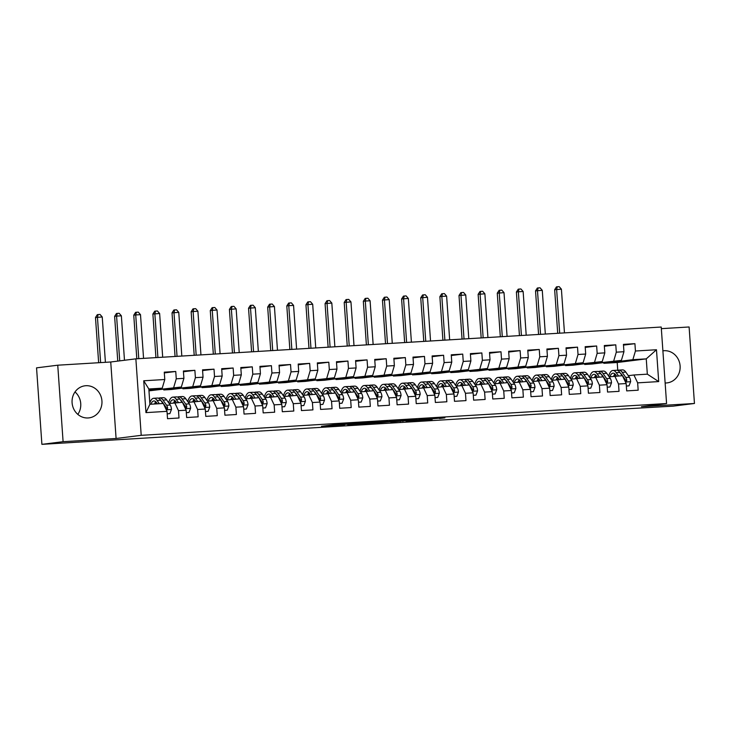 <?xml version="1.0" encoding="UTF-8"?>
<svg xmlns="http://www.w3.org/2000/svg" width="731" height="731" viewBox="0 0 731 731"><rect width="100%" height="100%" fill="white"/><g stroke="black" fill="none" stroke-linecap="round" stroke-linejoin="round"><path stroke-width="1.1" d="M358.857 423.094L335.483 424.519L321.466 426.292L344.529 424.894L338.782 424.967L358.857 423.094M665.137 382.98A16.173 14.949 82.8 0 0 666.307 382.962A16.173 14.949 82.8 0 0 667.193 382.88A16.173 14.949 82.8 0 0 680.068 365.454A16.173 14.949 82.8 0 0 664.059 350.706A16.173 14.949 82.8 0 0 663.172 350.789A16.173 14.949 82.8 0 0 662.889 350.825M85.883 385.712A16.173 14.949 82.8 0 0 84.997 385.794A16.173 14.949 82.8 0 0 72.131 403.22A16.173 14.949 82.8 0 0 88.14 417.958A16.173 14.949 82.8 0 0 89.027 417.876A16.173 14.949 82.8 0 0 101.892 400.451A16.173 14.949 82.8 0 0 85.883 385.712M439.459 418.534L444.896 417.849L422.737 419.192L406.061 421.166L432.131 419.576L411.215 420.681L439.432 418.178M604.263 410.1L41.895 444.347L63.094 441.688L116.092 438.481L141.211 435.329L666.571 403.53L641.452 406.683L694.45 403.475L673.251 406.134L604.263 410.1M387.594 421.367L361.681 422.938L347.664 424.702L373.724 423.112L387.594 421.33M393.534 420.955L416.953 419.576L390.793 422.125L394.21 421.449L376.675 422.957L393.534 420.955M141.211 435.329L135.865 358.839L661.226 327.031L666.571 403.53M145.962 412.622L143.733 380.778L164.786 379.508L162.218 388.17L148.832 388.983L149.901 404.28L145.962 412.622L167.006 411.343L167.518 418.689L179.004 417.995L178.483 410.648L186.14 410.192L186.652 417.529L198.128 416.834L197.617 409.497L205.274 409.031L205.786 416.368L217.262 415.674L216.751 408.337L224.408 407.871L224.92 415.208L236.396 414.514L235.885 407.176L243.533 406.71L244.053 414.057L255.53 413.362L255.018 406.016L262.667 405.559L263.178 412.896L274.664 412.202L274.143 404.864L281.8 404.398L282.312 411.736L293.789 411.041L293.277 403.704L300.934 403.238L301.446 410.575L312.923 409.881L312.411 402.543L320.068 402.077L320.58 409.424L332.057 408.73L331.545 401.383L339.193 400.926L339.705 408.263L351.191 407.569L350.679 400.232L358.327 399.766L358.839 407.103L370.325 406.409L369.804 399.071L377.461 398.605L377.973 405.943L389.449 405.248L388.938 397.911L396.595 397.445L397.107 404.791L408.583 404.097L408.072 396.75L415.72 396.293L416.241 403.631L427.717 402.936L427.206 395.599L434.854 395.133L435.365 402.47L446.851 401.776L446.339 394.438L453.988 393.972L454.499 401.31L465.976 400.615L465.464 393.278L473.121 392.812L473.633 400.159L485.11 399.464L484.598 392.118L492.255 391.661L492.767 398.998L504.244 398.304L503.732 390.966L511.38 390.5L511.901 397.838L523.378 397.143L522.866 389.806L530.514 389.34L531.026 396.677L542.512 395.983L541.991 388.645L549.648 388.179L550.16 395.526L561.636 394.831L561.125 387.485L568.782 387.028L569.294 394.365L580.77 393.671L580.259 386.334L587.916 385.867L588.428 393.205L599.904 392.51L599.393 385.173L607.041 384.707L607.552 392.044L619.038 391.35L618.527 384.013L626.175 383.547L626.686 390.893L638.172 390.199L637.651 382.852L633.932 374.985L647.328 374.171L646.259 358.866L632.863 359.679L603.824 363.325L603.769 362.585M164.32 372.911L175.751 371.476L164.265 372.17L164.786 379.508M175.751 371.476L176.262 378.813L183.91 378.347L181.352 387.01L148.96 390.857M183.454 371.75L194.875 370.315L183.399 371.01L183.91 378.347M194.875 370.315L195.396 377.653L203.044 377.196L200.486 385.858L171.438 389.504L163.79 389.961L163.735 389.221M202.588 370.59L214.009 369.155L202.533 369.849L203.044 377.196M214.009 369.155L214.521 376.502L222.178 376.036L219.62 384.698L190.572 388.344L182.914 388.801L182.869 388.07M221.712 369.429L233.143 368.004L221.667 368.698L222.178 376.036M233.143 368.004L233.655 375.341L241.312 374.875L238.745 383.537L209.706 387.183L202.048 387.649L201.994 386.909M240.846 368.278L252.277 366.843L240.801 367.538L241.312 374.875M252.277 366.843L252.789 374.181L260.437 373.715L257.879 382.377L228.83 386.023L221.182 386.489L221.127 385.749M259.98 367.117L271.411 365.683L259.925 366.377L260.437 373.715M271.411 365.683L271.923 373.02L279.571 372.563L277.012 381.226L247.964 384.871L240.316 385.328L240.261 384.588M279.114 365.957L290.536 364.522L279.059 365.217L279.571 372.563M290.536 364.522L291.057 371.869L298.705 371.403L296.146 380.065L267.098 383.711L259.441 384.168L259.395 383.437M298.248 364.796L309.67 363.371L298.193 364.065L298.705 371.403M309.67 363.371L310.182 370.708L317.839 370.242L315.271 378.905L286.232 382.551L278.575 383.017L278.529 382.276M317.373 363.645L328.804 362.21L317.327 362.905L317.839 370.242M328.804 362.21L329.315 369.548L336.973 369.082L334.405 377.744L305.366 381.39L297.709 381.856L297.654 381.116M336.507 362.485L347.938 361.05L336.452 361.744L336.973 369.082M347.938 361.05L348.449 368.387L356.098 367.931L353.539 376.593L324.491 380.239L316.843 380.696L316.788 379.956M355.641 361.324L367.072 359.89L355.586 360.584L356.098 367.931M367.072 359.89L367.583 367.236L375.231 366.77L372.673 375.432L343.625 379.078L335.977 379.535L335.922 378.804M374.775 360.164L386.196 358.738L374.72 359.433L375.231 366.77M386.196 358.738L386.708 366.076L394.365 365.61L391.807 374.272L362.759 377.918L355.102 378.384L355.056 377.644M393.899 359.012L405.33 357.578L393.854 358.272L394.365 365.61M405.33 357.578L405.842 364.915L413.499 364.449L410.932 373.112L381.893 376.757L374.235 377.223L374.19 376.483M413.033 357.852L424.464 356.417L412.988 357.112L413.499 364.449M424.464 356.417L424.976 363.755L432.633 363.298L430.066 371.96L401.017 375.606L393.369 376.063L393.315 375.323M432.167 356.691L443.598 355.257L432.112 355.951L432.633 363.298M443.598 355.257L444.11 362.603L451.758 362.137L449.2 370.8L420.151 374.446L412.503 374.902L412.448 374.171M451.301 355.531L462.723 354.106L451.246 354.8L451.758 362.137M462.723 354.106L463.244 361.443L470.892 360.977L468.333 369.639L439.285 373.285L431.637 373.751L431.582 373.011M470.435 354.38L481.857 352.945L470.38 353.64L470.892 360.977M481.857 352.945L482.369 360.282L490.026 359.816L487.467 368.479L458.419 372.125L450.762 372.591L450.716 371.851M489.56 353.219L500.991 351.785L489.514 352.479L490.026 359.816M500.991 351.785L501.503 359.122L509.16 358.665L506.592 367.327L477.553 370.973L469.896 371.43L469.841 370.69M508.694 352.059L520.125 350.624L508.648 351.319L509.16 358.665M520.125 350.624L520.636 357.971L528.294 357.505L525.726 366.167L496.678 369.813L489.03 370.27L488.975 369.539M527.828 350.898L539.259 349.473L527.773 350.167L528.294 357.505M539.259 349.473L539.77 356.81L547.418 356.344L544.86 365.007L515.812 368.652L508.164 369.118L508.109 368.378M546.962 349.747L558.383 348.312L546.907 349.007L547.418 356.344M558.383 348.312L558.904 355.65L566.552 355.184L563.994 363.846L534.946 367.492L527.289 367.958L527.243 367.218M566.096 348.586L577.517 347.152L566.041 347.846L566.552 355.184M577.517 347.152L578.029 354.489L585.686 354.032L583.128 362.695L554.08 366.341L546.423 366.798L546.377 366.057M585.22 347.426L596.651 345.991L585.175 346.686L585.686 354.032M596.651 345.991L597.163 353.338L604.82 352.872L602.253 361.534L573.214 365.18L565.556 365.637L565.502 364.906M604.354 346.266L615.785 344.84L604.309 345.535L604.82 352.872M615.785 344.84L616.297 352.178L623.945 351.712L621.387 360.374L592.338 364.02L584.69 364.486L584.636 363.746M623.488 345.114L634.919 343.68L623.433 344.374L623.945 351.712M634.919 343.68L635.431 351.017L656.475 349.747L658.704 381.582L637.651 382.852M609.188 376.84L622.456 375.679L626.175 383.547M618.527 384.013L614.808 376.136M617.768 370.443L617.211 362.512L603.824 363.325M617.211 362.512L646.259 358.866L656.475 349.747M635.431 351.017L632.863 359.679M590.054 378L603.322 376.83L607.041 384.707M599.393 385.173L595.674 377.297M621.387 360.374L584.69 364.486M616.297 352.178L613.738 360.84M570.92 379.161L584.197 377.991L587.916 385.867M580.259 386.334L576.54 378.457M602.253 361.534L565.556 365.637M597.163 353.338L594.605 362M551.795 380.321L565.063 379.151L568.782 387.028M561.125 387.485L557.406 379.617M583.128 362.695L546.423 366.798M578.029 354.489L575.471 363.152M532.661 381.472L545.929 380.312L549.648 388.179M541.991 388.645L538.281 380.769M563.994 363.846L527.289 367.958M558.904 355.65L556.337 364.312M513.527 382.633L526.795 381.463L530.514 389.34M522.866 389.806L519.147 381.929M544.86 365.007L508.164 369.118M539.77 356.81L537.203 365.473M494.394 383.793L507.661 382.624L511.38 390.5M503.732 390.966L500.013 383.09M525.726 366.167L489.03 370.27M520.636 357.971L518.078 366.633M475.26 384.954L488.536 383.784L492.255 391.661M484.598 392.118L480.879 384.25M506.592 367.327L469.896 371.43M501.503 359.122L498.944 367.784M456.135 386.105L469.403 384.945L473.121 392.812M465.464 393.278L461.745 385.401M487.467 368.479L450.762 372.591M482.369 360.282L479.81 368.945M437.001 387.266L450.269 386.096L453.988 393.972M446.339 394.438L442.62 386.562M468.333 369.639L431.637 373.751M463.244 361.443L460.676 370.105M417.867 388.426L431.135 387.256L434.854 395.133M427.206 395.599L423.487 387.722M449.2 370.8L412.503 374.902M444.11 362.603L441.542 371.266M398.733 389.586L412.01 388.417L415.72 396.293M408.072 396.75L404.353 388.883M430.066 371.96L393.369 376.063M424.976 363.755L422.417 372.417M379.599 390.738L392.876 389.577L396.595 397.445M388.938 397.911L385.219 390.034M410.932 373.112L374.235 377.223M405.842 364.915L403.284 373.578M360.474 391.898L373.742 390.729L377.461 398.605M369.804 399.071L366.085 391.195M391.807 374.272L355.102 378.384M386.708 366.076L384.15 374.738M341.34 393.059L354.608 391.889L358.327 399.766M350.679 400.232L346.96 392.355M372.673 375.432L335.977 379.535M367.583 367.236L365.016 375.898M322.207 394.219L335.474 393.05L339.193 400.926M331.545 401.383L327.826 393.516M353.539 376.593L316.843 380.696M348.449 368.387L345.891 377.05M303.073 395.37L316.349 394.21L320.068 402.077M312.411 402.543L308.692 394.667M334.405 377.744L297.709 381.856M329.315 369.548L326.757 378.21M283.948 396.531L297.215 395.361L300.934 403.238M293.277 403.704L289.558 395.827M315.271 378.905L278.575 383.017M310.182 370.708L307.623 379.371M264.814 397.691L278.082 396.522L281.8 404.398M274.143 404.864L270.424 396.988M296.146 380.065L259.441 384.168M291.057 371.869L288.489 380.531M245.68 398.852L258.948 397.682L262.667 405.559M255.018 406.016L251.3 398.148M277.012 381.226L240.316 385.328M271.923 373.02L269.355 381.683M226.546 400.003L239.814 398.843L243.533 406.71M235.885 407.176L232.166 399.3M257.879 382.377L221.182 386.489M252.789 374.181L250.23 382.843M207.412 401.164L220.689 399.994L224.408 407.871M216.751 408.337L213.032 400.46M238.745 383.537L202.048 387.649M233.655 375.341L231.097 384.003M188.287 402.324L201.555 401.155L205.274 409.031M197.617 409.497L193.898 401.621M219.62 384.698L182.914 388.801M214.521 376.502L211.963 385.164M169.153 403.485L182.421 402.315L186.14 410.192M178.483 410.648L174.773 402.772M200.486 385.858L163.79 389.961M195.396 377.653L192.829 386.315M149.901 404.28L163.287 403.475L167.006 411.343M181.352 387.01L148.941 390.582M176.262 378.813L173.695 387.476M694.45 403.475L689.105 326.976L661.336 328.658M116.092 438.481L110.737 361.991L57.749 365.198L63.094 441.688M57.749 365.198L36.55 367.857L41.895 444.347M110.737 361.991L135.865 358.839M77.824 414.386A16.173 14.949 82.8 0 0 75.01 391.944M628.322 375.688L633.932 374.985M162.218 388.17L148.886 389.842M143.733 380.778L148.832 388.983M647.328 374.171L658.704 381.582M365.317 422.737L351.182 424.428L363.261 423.56L372.07 422.427L365.308 422.664M401.155 420.7L387.732 421.741L401.155 420.7M167.18 413.801L169.857 413.636L171.483 409.387A5.492 2.092 -93.5 0 0 170.232 405.02L166.631 399.884A15.863 6.04 -93.5 0 0 163.305 397.691L159.669 397.911A15.863 6.04 -93.5 0 0 158.545 398.267M159.34 403.713L157.074 400.46A15.863 6.04 -93.5 0 0 153.738 398.267A15.863 6.04 -93.5 0 0 149.809 403.009M157.403 403.832L156.662 402.781A13.167 5.016 -93.5 0 0 153.903 400.963A13.167 5.016 -93.5 0 0 150.878 404.225M167.18 413.865L169.857 413.636M165.983 409.177L167.152 409.214L167.646 408.062A5.492 2.092 -93.5 0 0 166.595 405.248L163.004 400.104A15.863 6.04 -93.5 0 0 159.669 397.911M155.986 401.949A15.863 6.04 -93.5 0 0 155.365 403.951M156.809 403.868A13.167 5.016 86.5 0 1 157.037 403.311M161.259 401.036A13.167 5.016 86.5 0 1 162.602 402.425L166.193 407.56A2.796 1.069 86.5 0 1 166.513 408.209L167.646 408.062M153.738 398.267L157.375 398.048A15.863 6.04 86.5 0 1 160.701 400.241L162.976 403.494M155.776 401.748A13.167 5.016 -93.5 0 0 154.506 404.005M163.972 404.91L164.301 405.385A5.492 2.092 86.5 0 1 165.188 407.487M105.41 362.311L102.239 316.971L95.487 317.51L98.648 362.722M100.622 362.603L97.451 317.263L98.109 314.558L100.028 314.449L102.239 316.971M95.487 317.51L97.324 314.659L98.109 314.558M186.314 412.64L188.991 412.476L190.617 408.227A5.492 2.092 -93.5 0 0 189.366 403.868L185.765 398.724A15.863 6.04 -93.5 0 0 182.439 396.531L178.803 396.75A15.863 6.04 -93.5 0 0 177.67 397.116M178.474 402.553L176.198 399.309A15.863 6.04 -93.5 0 0 172.872 397.116A15.863 6.04 -93.5 0 0 168.66 402.781M176.527 402.671L175.796 401.621A13.167 5.016 -93.5 0 0 173.037 399.802A13.167 5.016 -93.5 0 0 169.884 403.393M186.314 412.704L188.991 412.476M185.117 408.017L186.286 408.053L186.77 406.911A5.492 2.092 -93.5 0 0 185.729 404.088L182.129 398.943A15.863 6.04 -93.5 0 0 178.803 396.75M175.111 400.789A15.863 6.04 -93.5 0 0 174.499 402.808M175.943 402.708A13.167 5.016 86.5 0 1 176.171 402.151M180.393 399.875A13.167 5.016 86.5 0 1 181.727 401.264L185.327 406.399A2.796 1.069 86.5 0 1 185.647 407.048L186.77 406.911M172.872 397.116L176.509 396.896A15.863 6.04 86.5 0 1 179.835 399.08L182.11 402.333M174.91 400.588A13.167 5.016 -93.5 0 0 173.612 402.918M183.097 403.75L183.435 404.225A5.492 2.092 86.5 0 1 184.313 406.326M124.48 360.264L121.364 315.81L116.585 316.103L114.621 316.349L117.755 361.105M119.72 360.858L116.585 316.103L117.243 313.407L119.153 313.288L121.364 315.81M114.621 316.349L116.457 313.498L117.243 313.407M205.448 411.48L208.125 411.315L209.742 407.066A5.492 2.092 -93.5 0 0 208.49 402.708L204.899 397.563A15.863 6.04 -93.5 0 0 201.573 395.38L197.937 395.599A15.863 6.04 -93.5 0 0 196.803 395.955M197.608 401.392L195.332 398.148A15.863 6.04 -93.5 0 0 192.006 395.955A15.863 6.04 -93.5 0 0 187.794 401.63M195.661 401.511L194.93 400.46A13.167 5.016 -93.5 0 0 192.171 398.642A13.167 5.016 -93.5 0 0 189.018 402.233M205.448 411.544L208.125 411.315M204.251 406.856L205.411 406.902L205.904 405.751A5.492 2.092 -93.5 0 0 204.863 402.927L201.263 397.792A15.863 6.04 -93.5 0 0 197.937 395.599M194.245 399.629A15.863 6.04 -93.5 0 0 193.624 401.648M195.067 401.547A13.167 5.016 86.5 0 1 195.296 400.99M199.526 398.724A13.167 5.016 86.5 0 1 200.861 400.104L204.461 405.248A2.796 1.069 86.5 0 1 204.781 405.888L205.904 405.751M192.006 395.955L195.643 395.736A15.863 6.04 86.5 0 1 198.969 397.929L201.244 401.173M194.044 399.428A13.167 5.016 -93.5 0 0 192.746 401.767M202.231 402.589L202.56 403.064A5.492 2.092 86.5 0 1 203.446 405.166M143.559 358.373L140.498 314.659L135.719 314.942L133.755 315.189L136.807 358.775M138.771 358.656L135.719 314.942L136.377 312.247L138.287 312.128L140.498 314.659M133.755 315.189L135.591 312.347L136.377 312.247M224.572 410.319L227.259 410.164L228.876 405.906A5.492 2.092 -93.5 0 0 227.624 401.547L224.033 396.412A15.863 6.04 -93.5 0 0 220.707 394.219L217.07 394.438A15.863 6.04 -93.5 0 0 215.937 394.795M216.732 400.232L214.466 396.988A15.863 6.04 -93.5 0 0 211.14 394.795A15.863 6.04 -93.5 0 0 206.928 400.469M214.795 400.35L214.064 399.309A13.167 5.016 -93.5 0 0 211.305 397.49A13.167 5.016 -93.5 0 0 208.152 401.072M224.581 410.383L227.259 410.164M223.375 405.705L224.545 405.742L225.038 404.59A5.492 2.092 -93.5 0 0 223.988 401.767L220.396 396.631A15.863 6.04 -93.5 0 0 217.07 394.438M213.379 398.468A15.863 6.04 -93.5 0 0 212.758 400.497M214.201 400.387A13.167 5.016 86.5 0 1 214.43 399.839M218.651 397.563A13.167 5.016 86.5 0 1 219.994 398.943L223.585 404.088A2.796 1.069 86.5 0 1 223.905 404.736L225.038 404.59M211.14 394.795L214.777 394.576A15.863 6.04 86.5 0 1 218.103 396.769L220.369 400.012M213.169 398.276A13.167 5.016 -93.5 0 0 211.88 400.606M221.365 401.438L221.694 401.904A5.492 2.092 86.5 0 1 222.58 404.005M162.693 357.212L159.632 313.498L152.889 314.038L155.931 357.623M157.905 357.505L154.853 313.791L155.511 311.086L157.421 310.967L159.632 313.498M152.889 314.038L154.725 311.187L155.511 311.086M243.706 409.168L246.384 409.004L248.01 404.755A5.492 2.092 -93.5 0 0 246.758 400.387L243.167 395.252A15.863 6.04 -93.5 0 0 239.832 393.059L236.204 393.278A15.863 6.04 -93.5 0 0 235.071 393.634M235.866 399.08L233.6 395.827A15.863 6.04 -93.5 0 0 230.265 393.634A15.863 6.04 -93.5 0 0 226.062 399.309M233.929 399.199L233.198 398.148A13.167 5.016 -93.5 0 0 230.429 396.33A13.167 5.016 -93.5 0 0 227.286 399.912M243.715 409.232L246.384 409.004M242.509 404.545L243.679 404.581L244.172 403.43A5.492 2.092 -93.5 0 0 243.121 400.615L239.53 395.471A15.863 6.04 -93.5 0 0 236.204 393.278M232.513 397.317A15.863 6.04 -93.5 0 0 231.891 399.336M233.335 399.236A13.167 5.016 86.5 0 1 233.564 398.678M237.785 396.403A13.167 5.016 86.5 0 1 239.128 397.792L242.719 402.927A2.796 1.069 86.5 0 1 243.039 403.576L244.172 403.43M230.265 393.634L233.902 393.415A15.863 6.04 86.5 0 1 237.237 395.608L239.503 398.861M232.303 397.116A13.167 5.016 -93.5 0 0 231.005 399.446M240.499 400.277L240.828 400.752A5.492 2.092 86.5 0 1 241.714 402.854M181.818 356.052L178.766 312.338L172.023 312.877L175.065 356.463M177.039 356.344L173.978 312.63L174.636 309.926L176.555 309.816L178.766 312.338M172.023 312.877L173.859 310.026L174.636 309.926M262.84 408.008L265.517 407.843L267.144 403.594A5.492 2.092 -93.5 0 0 265.892 399.236L262.292 394.091A15.863 6.04 -93.5 0 0 258.966 391.898L255.329 392.118A15.863 6.04 -93.5 0 0 254.205 392.483M255 397.92L252.725 394.676A15.863 6.04 -93.5 0 0 249.399 392.483A15.863 6.04 -93.5 0 0 245.196 398.148M253.063 398.039L252.323 396.988A13.167 5.016 -93.5 0 0 249.563 395.169A13.167 5.016 -93.5 0 0 246.42 398.76M262.84 408.072L265.517 407.843M261.643 403.384L262.813 403.421L263.306 402.278A5.492 2.092 -93.5 0 0 262.255 399.455L258.664 394.311A15.863 6.04 -93.5 0 0 255.329 392.118M251.647 396.156A15.863 6.04 -93.5 0 0 251.025 398.176M252.469 398.075A13.167 5.016 86.5 0 1 252.698 397.518M256.919 395.243A13.167 5.016 86.5 0 1 258.253 396.631L261.853 401.767A2.796 1.069 86.5 0 1 262.173 402.415L263.306 402.278M249.399 392.483L253.036 392.264A15.863 6.04 86.5 0 1 256.362 394.448L258.637 397.701M251.437 395.955A13.167 5.016 -93.5 0 0 250.139 398.285M259.633 399.117L259.962 399.592A5.492 2.092 86.5 0 1 260.848 401.694M200.952 354.891L197.9 311.178L191.147 311.717L194.199 355.303M196.173 355.184L193.112 311.47L193.77 308.774L195.689 308.656L197.9 311.178M191.147 311.717L192.984 308.866L193.77 308.774M281.974 406.847L284.651 406.683L286.278 402.434A5.492 2.092 -93.5 0 0 285.026 398.075L281.426 392.931A15.863 6.04 -93.5 0 0 278.1 390.747L274.463 390.966A15.863 6.04 -93.5 0 0 273.33 391.323M274.134 396.759L271.859 393.516A15.863 6.04 -93.5 0 0 268.533 391.323A15.863 6.04 -93.5 0 0 264.32 396.997M272.188 396.878L271.457 395.827A13.167 5.016 -93.5 0 0 268.697 394.009A13.167 5.016 -93.5 0 0 265.545 397.6M281.974 406.911L284.651 406.683M280.777 402.224L281.947 402.269L282.431 401.118A5.492 2.092 -93.5 0 0 281.389 398.294L277.789 393.159A15.863 6.04 -93.5 0 0 274.463 390.966M270.772 394.996A15.863 6.04 -93.5 0 0 270.159 397.015M271.594 396.915A13.167 5.016 86.5 0 1 271.831 396.357M276.053 394.091A13.167 5.016 86.5 0 1 277.387 395.471L280.987 400.615A2.796 1.069 86.5 0 1 281.307 401.255L282.431 401.118M268.533 391.323L272.17 391.103A15.863 6.04 86.5 0 1 275.496 393.296L277.771 396.54M270.571 394.795A13.167 5.016 -93.5 0 0 269.273 397.134M278.758 397.956L279.096 398.432A5.492 2.092 86.5 0 1 279.973 400.533M220.086 353.74L217.025 310.026L212.246 310.31L210.281 310.556L213.333 354.142M215.298 354.023L212.246 310.31L212.904 307.614L214.813 307.495L217.025 310.026M210.281 310.556L212.118 307.714L212.904 307.614M301.099 405.687L303.785 405.531L305.403 401.273A5.492 2.092 -93.5 0 0 304.151 396.915L300.56 391.779A15.863 6.04 -93.5 0 0 297.234 389.586L293.597 389.806A15.863 6.04 -93.5 0 0 292.464 390.162M293.268 395.599L290.993 392.355A15.863 6.04 -93.5 0 0 287.667 390.162A15.863 6.04 -93.5 0 0 283.454 395.836M291.322 395.718L290.591 394.676A13.167 5.016 -93.5 0 0 287.831 392.858A13.167 5.016 -93.5 0 0 284.679 396.44M301.108 405.751L303.785 405.531M299.911 401.072L301.071 401.109L301.565 399.958A5.492 2.092 -93.5 0 0 300.523 397.134L296.923 391.999A15.863 6.04 -93.5 0 0 293.597 389.806M289.905 393.835A15.863 6.04 -93.5 0 0 289.284 395.864M290.728 395.754A13.167 5.016 86.5 0 1 290.956 395.206M295.187 392.931A13.167 5.016 86.5 0 1 296.521 394.311L300.112 399.455A2.796 1.069 86.5 0 1 300.432 400.104L301.565 399.958M287.667 390.162L291.303 389.943A15.863 6.04 86.5 0 1 294.63 392.136L296.896 395.38M289.704 393.644A13.167 5.016 -93.5 0 0 288.407 395.974M297.892 396.805L298.221 397.271A5.492 2.092 86.5 0 1 299.107 399.373M239.22 352.58L236.159 308.866L229.415 309.405L232.467 352.991M234.432 352.872L231.38 309.158L232.038 306.453L233.947 306.335L236.159 308.866M229.415 309.405L231.252 306.554L232.038 306.453M320.233 404.535L322.91 404.371L324.537 400.122A5.492 2.092 -93.5 0 0 323.285 395.754L319.694 390.619A15.863 6.04 -93.5 0 0 316.368 388.426L312.731 388.645A15.863 6.04 -93.5 0 0 311.598 389.002M312.393 394.448L310.127 391.195A15.863 6.04 -93.5 0 0 306.801 389.002A15.863 6.04 -93.5 0 0 302.588 394.676M310.456 394.566L309.725 393.516A13.167 5.016 -93.5 0 0 306.956 391.697A13.167 5.016 -93.5 0 0 303.813 395.279M320.242 404.599L322.91 404.371M319.036 399.912L320.205 399.948L320.699 398.797A5.492 2.092 -93.5 0 0 319.648 395.983L316.057 390.838A15.863 6.04 -93.5 0 0 312.731 388.645M309.039 392.684A15.863 6.04 -93.5 0 0 308.418 394.703M309.862 394.603A13.167 5.016 86.5 0 1 310.09 394.046M314.312 391.77A13.167 5.016 86.5 0 1 315.655 393.159L319.246 398.294A2.796 1.069 86.5 0 1 319.566 398.943L320.699 398.797M306.801 389.002L310.428 388.782A15.863 6.04 86.5 0 1 313.763 390.975L316.03 394.228M308.829 392.483A13.167 5.016 -93.5 0 0 307.541 394.813M317.026 395.645L317.355 396.12A5.492 2.092 86.5 0 1 318.241 398.221M258.354 351.419L255.293 307.705L248.549 308.244L251.592 351.83M253.566 351.712L250.514 307.998L251.172 305.293L253.081 305.183L255.293 307.705M248.549 308.244L250.386 305.394L251.172 305.293M339.367 403.375L342.044 403.21L343.671 398.962A5.492 2.092 -93.5 0 0 342.419 394.603L338.828 389.459A15.863 6.04 -93.5 0 0 335.492 387.266L331.865 387.485A15.863 6.04 -93.5 0 0 330.732 387.85M331.527 393.287L329.261 390.043A15.863 6.04 -93.5 0 0 325.925 387.85A15.863 6.04 -93.5 0 0 321.722 393.516M329.59 393.406L328.859 392.355A13.167 5.016 -93.5 0 0 326.09 390.537A13.167 5.016 -93.5 0 0 322.947 394.128M339.376 403.439L342.044 403.21M338.17 398.751L339.339 398.788L339.833 397.646A5.492 2.092 -93.5 0 0 338.782 394.822L335.191 389.678A15.863 6.04 -93.5 0 0 331.865 387.485M328.173 391.524A15.863 6.04 -93.5 0 0 327.552 393.543M328.996 393.442A13.167 5.016 86.5 0 1 329.224 392.885M333.446 390.61A13.167 5.016 86.5 0 1 334.789 391.999L338.38 397.134A2.796 1.069 86.5 0 1 338.7 397.783L339.833 397.646M325.925 387.85L329.562 387.631A15.863 6.04 86.5 0 1 332.888 389.815L335.163 393.068M327.963 391.323A13.167 5.016 -93.5 0 0 326.666 393.653M336.159 394.484L336.488 394.959A5.492 2.092 86.5 0 1 337.375 397.061M277.478 350.259L274.427 306.545L267.683 307.084L270.726 350.67M272.7 350.551L269.638 306.837L270.296 304.142L272.215 304.023L274.427 306.545M267.683 307.084L269.511 304.233L270.296 304.142M358.501 402.214L361.178 402.05L362.804 397.801A5.492 2.092 -93.5 0 0 361.553 393.442L357.952 388.298A15.863 6.04 -93.5 0 0 354.626 386.114L350.99 386.334A15.863 6.04 -93.5 0 0 349.866 386.69M350.661 392.127L348.385 388.883A15.863 6.04 -93.5 0 0 345.059 386.69A15.863 6.04 -93.5 0 0 340.856 392.364M348.724 392.245L347.983 391.195A13.167 5.016 -93.5 0 0 345.224 389.376A13.167 5.016 -93.5 0 0 342.081 392.967M358.501 402.278L361.178 402.05M357.304 397.591L358.473 397.637L358.958 396.485A5.492 2.092 -93.5 0 0 357.916 393.662L354.316 388.526A15.863 6.04 -93.5 0 0 350.99 386.334M347.307 390.363A15.863 6.04 -93.5 0 0 346.686 392.383M348.13 392.282A13.167 5.016 86.5 0 1 348.358 391.725M352.58 389.459A13.167 5.016 86.5 0 1 353.914 390.838L357.514 395.983A2.796 1.069 86.5 0 1 357.834 396.622L358.958 396.485M345.059 386.69L348.696 386.471A15.863 6.04 86.5 0 1 352.022 388.664L354.297 391.907M347.097 390.162A13.167 5.016 -93.5 0 0 345.8 392.501M355.284 393.324L355.622 393.799A5.492 2.092 86.5 0 1 356.5 395.9M296.612 349.107L293.56 305.394L288.772 305.677L286.808 305.923L289.86 349.509M291.833 349.391L288.772 305.677L289.43 302.981L291.349 302.862L293.56 305.394M286.808 305.923L288.644 303.082L289.43 302.981M377.635 401.054L380.312 400.899L381.938 396.641A5.492 2.092 -93.5 0 0 380.687 392.282L377.086 387.147A15.863 6.04 -93.5 0 0 373.76 384.954L370.124 385.173A15.863 6.04 -93.5 0 0 368.991 385.529M369.795 390.966L367.519 387.722A15.863 6.04 -93.5 0 0 364.193 385.529A15.863 6.04 -93.5 0 0 359.981 391.204M367.848 391.085L367.117 390.043A13.167 5.016 -93.5 0 0 364.358 388.225A13.167 5.016 -93.5 0 0 361.205 391.807M377.635 401.118L380.312 400.899M376.438 396.44L377.598 396.476L378.091 395.325A5.492 2.092 -93.5 0 0 377.05 392.501L373.45 387.366A15.863 6.04 -93.5 0 0 370.124 385.173M366.432 389.203A15.863 6.04 -93.5 0 0 365.82 391.231M367.254 391.122A13.167 5.016 86.5 0 1 367.492 390.573M371.714 388.298A13.167 5.016 86.5 0 1 373.048 389.678L376.648 394.822A2.796 1.069 86.5 0 1 376.968 395.471L378.091 395.325M364.193 385.529L367.83 385.31A15.863 6.04 86.5 0 1 371.156 387.503L373.431 390.747M366.231 389.011A13.167 5.016 -93.5 0 0 364.933 391.341M374.418 392.172L374.747 392.638A5.492 2.092 86.5 0 1 375.633 394.74M315.746 347.947L312.685 304.233L305.942 304.772L308.994 348.358M310.958 348.239L307.906 304.525L308.564 301.821L310.474 301.702L312.685 304.233M305.942 304.772L307.778 301.921L308.564 301.821M396.759 399.903L399.446 399.738L401.063 395.489A5.492 2.092 -93.5 0 0 399.811 391.122L396.22 385.986A15.863 6.04 -93.5 0 0 392.894 383.793L389.257 384.013A15.863 6.04 -93.5 0 0 388.124 384.369M388.929 389.815L386.653 386.562A15.863 6.04 -93.5 0 0 383.327 384.369A15.863 6.04 -93.5 0 0 379.115 390.043M386.982 389.934L386.251 388.883A13.167 5.016 -93.5 0 0 383.492 387.065A13.167 5.016 -93.5 0 0 380.339 390.646M396.769 399.967L399.446 399.738M395.562 395.279L396.732 395.316L397.225 394.164A5.492 2.092 -93.5 0 0 396.175 391.35L392.584 386.206A15.863 6.04 -93.5 0 0 389.257 384.013M385.566 388.051A15.863 6.04 -93.5 0 0 384.945 390.071M386.388 389.97A13.167 5.016 86.5 0 1 386.617 389.413M390.838 387.138A13.167 5.016 86.5 0 1 392.181 388.526L395.773 393.662A2.796 1.069 86.5 0 1 396.092 394.311L397.225 394.164M383.327 384.369L386.964 384.15A15.863 6.04 86.5 0 1 390.29 386.343L392.556 389.596M385.356 387.85A13.167 5.016 -93.5 0 0 384.067 390.18M393.552 391.012L393.881 391.487A5.492 2.092 86.5 0 1 394.767 393.589M334.88 346.786L331.819 303.073L325.076 303.612L328.118 347.198M330.092 347.079L327.04 303.365L327.698 300.66L329.608 300.551L331.819 303.073M325.076 303.612L326.912 300.761L327.698 300.66M415.893 398.742L418.571 398.578L420.197 394.329A5.492 2.092 -93.5 0 0 418.945 389.97L415.354 384.826A15.863 6.04 -93.5 0 0 412.019 382.633L408.391 382.852A15.863 6.04 -93.5 0 0 407.258 383.218M408.053 388.654L405.787 385.411A15.863 6.04 -93.5 0 0 402.461 383.218A15.863 6.04 -93.5 0 0 398.249 388.883M406.116 388.773L405.385 387.722A13.167 5.016 -93.5 0 0 402.617 385.904A13.167 5.016 -93.5 0 0 399.473 389.495M415.902 398.806L418.571 398.578M414.696 394.119L415.866 394.155L416.359 393.013A5.492 2.092 -93.5 0 0 415.309 390.19L411.717 385.045A15.863 6.04 -93.5 0 0 408.391 382.852M404.7 386.891A15.863 6.04 -93.5 0 0 404.079 388.91M405.522 388.81A13.167 5.016 86.5 0 1 405.751 388.252M409.972 385.977A13.167 5.016 86.5 0 1 411.315 387.366L414.906 392.501A2.796 1.069 86.5 0 1 415.226 393.15L416.359 393.013M402.461 383.218L406.089 382.998A15.863 6.04 86.5 0 1 409.424 385.182L411.69 388.435M404.49 386.69A13.167 5.016 -93.5 0 0 403.201 389.02M412.686 389.851L413.015 390.327A5.492 2.092 86.5 0 1 413.901 392.428M354.005 345.626L350.953 301.912L344.21 302.451L347.252 346.037M349.226 345.918L346.165 302.205L346.832 299.509L348.742 299.39L350.953 301.912M344.21 302.451L346.046 299.6L346.832 299.509M435.027 397.582L437.705 397.417L439.331 393.168A5.492 2.092 -93.5 0 0 438.079 388.81L434.479 383.665A15.863 6.04 -93.5 0 0 431.153 381.481L427.516 381.701A15.863 6.04 -93.5 0 0 426.392 382.057M427.187 387.494L424.921 384.25A15.863 6.04 -93.5 0 0 421.586 382.057A15.863 6.04 -93.5 0 0 417.383 387.732M425.25 387.613L424.51 386.562A13.167 5.016 -93.5 0 0 421.75 384.744A13.167 5.016 -93.5 0 0 418.607 388.335M435.027 397.646L437.705 397.417M433.83 392.958L435 393.004L435.493 391.853A5.492 2.092 -93.5 0 0 434.442 389.029L430.851 383.894A15.863 6.04 -93.5 0 0 427.516 381.701M423.834 385.73A15.863 6.04 -93.5 0 0 423.212 387.75M424.656 387.649A13.167 5.016 86.5 0 1 424.885 387.092M429.106 384.826A13.167 5.016 86.5 0 1 430.449 386.206L434.04 391.35A2.796 1.069 86.5 0 1 434.36 391.99L435.493 391.853M421.586 382.057L425.223 381.838A15.863 6.04 86.5 0 1 428.549 384.031L430.824 387.275M423.624 385.529A13.167 5.016 -93.5 0 0 422.326 387.869M431.82 388.691L432.149 389.166A5.492 2.092 86.5 0 1 433.035 391.268M373.139 344.475L370.087 300.761L365.299 301.044L363.334 301.291L366.386 344.877M368.36 344.758L365.299 301.044L365.957 298.349L367.876 298.23L370.087 300.761M363.334 301.291L365.171 298.449L365.957 298.349M454.161 396.421L456.838 396.266L458.465 392.008A5.492 2.092 -93.5 0 0 457.213 387.649L453.613 382.514A15.863 6.04 -93.5 0 0 450.287 380.321L446.65 380.54A15.863 6.04 -93.5 0 0 445.526 380.897M446.321 386.334L444.046 383.09A15.863 6.04 -93.5 0 0 440.72 380.897A15.863 6.04 -93.5 0 0 436.517 386.571M444.375 386.452L443.644 385.411A13.167 5.016 -93.5 0 0 440.884 383.592A13.167 5.016 -93.5 0 0 437.732 387.174M454.161 396.485L456.838 396.266M452.964 391.807L454.134 391.843L454.618 390.692A5.492 2.092 -93.5 0 0 453.576 387.869L449.976 382.733A15.863 6.04 -93.5 0 0 446.65 380.54M442.968 384.57A15.863 6.04 -93.5 0 0 442.346 386.598M443.79 386.489A13.167 5.016 86.5 0 1 444.019 385.941M448.24 383.665A13.167 5.016 86.5 0 1 449.574 385.045L453.174 390.19A2.796 1.069 86.5 0 1 453.494 390.838L454.618 390.692M440.72 380.897L444.357 380.677A15.863 6.04 86.5 0 1 447.683 382.87L449.958 386.114M442.758 384.378A13.167 5.016 -93.5 0 0 441.46 386.708M450.945 387.54L451.283 388.006A5.492 2.092 86.5 0 1 452.16 390.107M392.273 343.314L389.212 299.6L382.468 300.139L385.52 343.725M387.494 343.607L384.433 299.893L385.091 297.188L387.001 297.069L389.212 299.6M382.468 300.139L384.305 297.289L385.091 297.188M473.295 395.27L475.972 395.105L477.59 390.857A5.492 2.092 -93.5 0 0 476.338 386.489L472.747 381.354A15.863 6.04 -93.5 0 0 469.421 379.161L465.784 379.38A15.863 6.04 -93.5 0 0 464.651 379.736M465.455 385.182L463.18 381.929A15.863 6.04 -93.5 0 0 459.854 379.736A15.863 6.04 -93.5 0 0 455.641 385.411M463.509 385.301L462.778 384.25A13.167 5.016 -93.5 0 0 460.018 382.432A13.167 5.016 -93.5 0 0 456.866 386.014M473.295 395.334L475.972 395.105M472.098 390.646L473.259 390.683L473.752 389.532A5.492 2.092 -93.5 0 0 472.71 386.717L469.11 381.573A15.863 6.04 -93.5 0 0 465.784 379.38M462.093 383.419A15.863 6.04 -93.5 0 0 461.48 385.438M462.915 385.338A13.167 5.016 86.5 0 1 463.152 384.78M467.374 382.505A13.167 5.016 86.5 0 1 468.708 383.894L472.308 389.029A2.796 1.069 86.5 0 1 472.628 389.678L473.752 389.532M459.854 379.736L463.491 379.517A15.863 6.04 86.5 0 1 466.817 381.71L469.092 384.963M461.891 383.218A13.167 5.016 -93.5 0 0 460.594 385.548M470.079 386.379L470.408 386.854A5.492 2.092 86.5 0 1 471.294 388.956M411.407 342.154L408.346 298.44L401.602 298.979L404.654 342.565M406.619 342.446L403.567 298.732L404.225 296.028L406.134 295.918L408.346 298.44M401.602 298.979L403.439 296.128L404.225 296.028M492.42 394.11L495.106 393.945L496.724 389.696A5.492 2.092 -93.5 0 0 495.472 385.338L491.881 380.193A15.863 6.04 -93.5 0 0 488.555 378L484.918 378.219A15.863 6.04 -93.5 0 0 483.785 378.585M484.589 384.022L482.314 380.778A15.863 6.04 -93.5 0 0 478.988 378.585A15.863 6.04 -93.5 0 0 474.775 384.25M482.643 384.14L481.912 383.09A13.167 5.016 -93.5 0 0 479.152 381.271A13.167 5.016 -93.5 0 0 476 384.862M492.429 394.173L495.106 393.945M491.223 389.486L492.392 389.522L492.886 388.38A5.492 2.092 -93.5 0 0 491.835 385.557L488.244 380.412A15.863 6.04 -93.5 0 0 484.918 378.219M481.226 382.258A15.863 6.04 -93.5 0 0 480.605 384.278M482.049 384.177A13.167 5.016 86.5 0 1 482.277 383.62M486.499 381.344A13.167 5.016 86.5 0 1 487.842 382.733L491.433 387.869A2.796 1.069 86.5 0 1 491.753 388.517L492.886 388.38M478.988 378.585L482.624 378.366A15.863 6.04 86.5 0 1 485.951 380.549L488.217 383.802M481.016 382.057A13.167 5.016 -93.5 0 0 479.728 384.387M489.213 385.219L489.542 385.694A5.492 2.092 86.5 0 1 490.428 387.795M430.541 340.993L427.48 297.279L420.736 297.819L423.779 341.404M425.753 341.286L422.701 297.572L423.359 294.876L425.268 294.757L427.48 297.279M420.736 297.819L422.573 294.968L423.359 294.876M511.554 392.949L514.231 392.785L515.858 388.536A5.492 2.092 -93.5 0 0 514.606 384.177L511.015 379.033A15.863 6.04 -93.5 0 0 507.68 376.849L504.052 377.068A15.863 6.04 -93.5 0 0 502.919 377.424M503.714 382.861L501.448 379.617A15.863 6.04 -93.5 0 0 498.122 377.424A15.863 6.04 -93.5 0 0 493.909 383.099M501.777 382.98L501.046 381.929A13.167 5.016 -93.5 0 0 498.277 380.111A13.167 5.016 -93.5 0 0 495.134 383.702M511.563 393.013L514.231 392.785M510.357 388.325L511.526 388.371L512.02 387.22A5.492 2.092 -93.5 0 0 510.969 384.396L507.378 379.261A15.863 6.04 -93.5 0 0 504.052 377.068M500.36 381.098A15.863 6.04 -93.5 0 0 499.739 383.117M501.183 383.017A13.167 5.016 86.5 0 1 501.411 382.459M505.633 380.193A13.167 5.016 86.5 0 1 506.976 381.573L510.567 386.717A2.796 1.069 86.5 0 1 510.887 387.357L512.02 387.22M498.122 377.424L501.749 377.205A15.863 6.04 86.5 0 1 505.084 379.398L507.351 382.642M500.15 380.897A13.167 5.016 -93.5 0 0 498.853 383.236M508.347 384.058L508.675 384.533A5.492 2.092 86.5 0 1 509.562 386.635M449.666 339.842L446.614 296.128L441.826 296.411L439.87 296.658L442.913 340.244M444.887 340.125L441.826 296.411L442.483 293.716L444.402 293.597L446.614 296.128M439.87 296.658L441.707 293.816L442.483 293.716M530.688 391.789L533.365 391.633L534.991 387.375A5.492 2.092 -93.5 0 0 533.74 383.017L530.139 377.881A15.863 6.04 -93.5 0 0 526.813 375.688L523.177 375.908A15.863 6.04 -93.5 0 0 522.053 376.264M522.848 381.701L520.573 378.457A15.863 6.04 -93.5 0 0 517.246 376.264A15.863 6.04 -93.5 0 0 513.043 381.938M520.911 381.82L520.17 380.778A13.167 5.016 -93.5 0 0 517.411 378.96A13.167 5.016 -93.5 0 0 514.268 382.541M530.688 391.853L533.365 391.633M529.491 387.174L530.66 387.211L531.154 386.059A5.492 2.092 -93.5 0 0 530.103 383.236L526.512 378.101A15.863 6.04 -93.5 0 0 523.177 375.908M519.494 379.937A15.863 6.04 -93.5 0 0 518.873 381.966M520.317 381.856A13.167 5.016 86.5 0 1 520.545 381.308M524.767 379.033A13.167 5.016 86.5 0 1 526.11 380.412L529.701 385.557A2.796 1.069 86.5 0 1 530.021 386.206L531.154 386.059M517.246 376.264L520.883 376.045A15.863 6.04 86.5 0 1 524.209 378.238L526.484 381.481M519.284 379.745A13.167 5.016 -93.5 0 0 517.987 382.075M527.48 382.907L527.809 383.373A5.492 2.092 86.5 0 1 528.696 385.475M468.799 338.681L465.748 294.968L458.995 295.507L462.047 339.093M464.021 338.974L460.959 295.26L461.617 292.555L463.536 292.437L465.748 294.968M458.995 295.507L460.832 292.656L461.617 292.555M549.822 390.637L552.499 390.473L554.125 386.224A5.492 2.092 -93.5 0 0 552.874 381.856L549.273 376.721A15.863 6.04 -93.5 0 0 545.947 374.528L542.311 374.747A15.863 6.04 -93.5 0 0 541.178 375.104M541.982 380.549L539.706 377.297A15.863 6.04 -93.5 0 0 536.38 375.104A15.863 6.04 -93.5 0 0 532.168 380.778M540.035 380.668L539.304 379.617A13.167 5.016 -93.5 0 0 536.545 377.799A13.167 5.016 -93.5 0 0 533.392 381.381M549.822 390.701L552.499 390.473M548.625 386.014L549.794 386.05L550.279 384.899A5.492 2.092 -93.5 0 0 549.237 382.085L545.637 376.94A15.863 6.04 -93.5 0 0 542.311 374.747M538.619 378.786A15.863 6.04 -93.5 0 0 538.007 380.805M539.451 380.705A13.167 5.016 86.5 0 1 539.679 380.147M543.901 377.872A13.167 5.016 86.5 0 1 545.235 379.261L548.835 384.396A2.796 1.069 86.5 0 1 549.155 385.045L550.279 384.899M536.38 375.104L540.017 374.884A15.863 6.04 86.5 0 1 543.343 377.077L545.618 380.33M538.418 378.585A13.167 5.016 -93.5 0 0 537.121 380.915M546.605 381.746L546.943 382.222A5.492 2.092 86.5 0 1 547.821 384.323M487.933 337.521L484.872 293.807L478.129 294.346L481.181 337.932M483.154 337.813L480.093 294.1L480.751 291.395L482.661 291.285L484.872 293.807M478.129 294.346L479.965 291.495L480.751 291.395M568.946 389.477L571.633 389.312L573.25 385.063A5.492 2.092 -93.5 0 0 571.998 380.705L568.407 375.56A15.863 6.04 -93.5 0 0 565.081 373.367L561.445 373.587A15.863 6.04 -93.5 0 0 560.312 373.952M561.116 379.389L558.84 376.145A15.863 6.04 -93.5 0 0 555.514 373.952A15.863 6.04 -93.5 0 0 551.302 379.617M559.169 379.508L558.438 378.457A13.167 5.016 -93.5 0 0 555.679 376.639A13.167 5.016 -93.5 0 0 552.526 380.23M568.956 389.541L571.633 389.312M567.759 384.853L568.919 384.89L569.412 383.748A5.492 2.092 -93.5 0 0 568.371 380.924L564.771 375.78A15.863 6.04 -93.5 0 0 561.445 373.587M557.753 377.625A15.863 6.04 -93.5 0 0 557.132 379.645M558.575 379.544A13.167 5.016 86.5 0 1 558.804 378.987M563.034 376.712A13.167 5.016 86.5 0 1 564.369 378.101L567.969 383.236A2.796 1.069 86.5 0 1 568.289 383.885L569.412 383.748M555.514 373.952L559.151 373.733A15.863 6.04 86.5 0 1 562.477 375.917L564.743 379.17M557.552 377.424A13.167 5.016 -93.5 0 0 556.254 379.755M565.739 380.586L566.068 381.061A5.492 2.092 86.5 0 1 566.954 383.163M507.067 336.361L504.006 292.647L497.263 293.186L500.315 336.772M502.279 336.653L499.227 292.939L499.885 290.244L501.795 290.125L504.006 292.647M497.263 293.186L499.099 290.335L499.885 290.244M588.08 388.316L590.767 388.152L592.384 383.903A5.492 2.092 -93.5 0 0 591.132 379.544L587.541 374.4A15.863 6.04 -93.5 0 0 584.215 372.216L580.578 372.435A15.863 6.04 -93.5 0 0 579.445 372.792M580.24 378.229L577.974 374.985A15.863 6.04 -93.5 0 0 574.648 372.792A15.863 6.04 -93.5 0 0 570.436 378.466M578.303 378.347L577.572 377.297A13.167 5.016 -93.5 0 0 574.804 375.478A13.167 5.016 -93.5 0 0 571.66 379.069M588.09 388.38L590.767 388.152M586.883 383.693L588.053 383.738L588.546 382.587A5.492 2.092 -93.5 0 0 587.496 379.764L583.905 374.628A15.863 6.04 -93.5 0 0 580.578 372.435M576.887 376.465A15.863 6.04 -93.5 0 0 576.266 378.484M577.709 378.384A13.167 5.016 86.5 0 1 577.938 377.826M582.159 375.56A13.167 5.016 86.5 0 1 583.502 376.94L587.094 382.085A2.796 1.069 86.5 0 1 587.413 382.724L588.546 382.587M574.648 372.792L578.276 372.572A15.863 6.04 86.5 0 1 581.611 374.765L583.877 378.009M576.677 376.264A13.167 5.016 -93.5 0 0 575.388 378.603M584.873 379.426L585.202 379.901A5.492 2.092 86.5 0 1 586.088 382.002M526.201 335.209L523.14 291.495L518.361 291.779L516.397 292.025L519.439 335.611M521.413 335.492L518.361 291.779L519.019 289.083L520.929 288.964L523.14 291.495M516.397 292.025L518.233 289.184L519.019 289.083M607.214 387.156L609.892 387.001L611.518 382.742A5.492 2.092 -93.5 0 0 610.266 378.384L606.675 373.249A15.863 6.04 -93.5 0 0 603.34 371.056L599.712 371.275A15.863 6.04 -93.5 0 0 598.579 371.631M599.374 377.068L597.108 373.824A15.863 6.04 -93.5 0 0 593.773 371.631A15.863 6.04 -93.5 0 0 589.57 377.306M597.437 377.187L596.706 376.145A13.167 5.016 -93.5 0 0 593.938 374.327A13.167 5.016 -93.5 0 0 590.794 377.909M607.223 387.22L609.892 387.001M606.017 382.541L607.187 382.578L607.68 381.427A5.492 2.092 -93.5 0 0 606.629 378.603L603.038 373.468A15.863 6.04 -93.5 0 0 599.712 371.275M596.021 375.305A15.863 6.04 -93.5 0 0 595.399 377.333M596.843 377.223A13.167 5.016 86.5 0 1 597.072 376.675M601.293 374.4A13.167 5.016 86.5 0 1 602.636 375.78L606.227 380.924A2.796 1.069 86.5 0 1 606.547 381.573L607.68 381.427M593.773 371.631L597.41 371.412A15.863 6.04 86.5 0 1 600.736 373.605L603.011 376.849M595.811 375.113A13.167 5.016 -93.5 0 0 594.513 377.443M604.007 378.274L604.336 378.74A5.492 2.092 86.5 0 1 605.222 380.842M545.326 334.049L542.274 290.335L535.531 290.874L538.573 334.46M540.547 334.341L537.486 290.627L538.144 287.923L540.063 287.804L542.274 290.335M535.531 290.874L537.358 288.023L538.144 287.923M626.348 386.005L629.025 385.84L630.652 381.591A5.492 2.092 -93.5 0 0 629.4 377.223L625.8 372.088A15.863 6.04 -93.5 0 0 622.474 369.895L618.837 370.114A15.863 6.04 -93.5 0 0 617.713 370.471M618.508 375.917L616.233 372.664A15.863 6.04 -93.5 0 0 612.907 370.471A15.863 6.04 -93.5 0 0 608.704 376.145M616.571 376.036L615.831 374.985A13.167 5.016 -93.5 0 0 613.071 373.166A13.167 5.016 -93.5 0 0 609.928 376.748M626.348 386.069L629.025 385.84M625.151 381.381L626.321 381.418L626.814 380.266A5.492 2.092 -93.5 0 0 625.763 377.452L622.172 372.307A15.863 6.04 -93.5 0 0 618.837 370.114M615.155 374.153A15.863 6.04 -93.5 0 0 614.533 376.173M615.977 376.072A13.167 5.016 86.5 0 1 616.206 375.515M620.427 373.239A13.167 5.016 86.5 0 1 621.761 374.628L625.361 379.764A2.796 1.069 86.5 0 1 625.681 380.412L626.814 380.266M612.907 370.471L616.544 370.251A15.863 6.04 86.5 0 1 619.87 372.445L622.145 375.697M614.945 373.952A13.167 5.016 -93.5 0 0 613.647 376.282M623.141 377.114L623.47 377.589A5.492 2.092 86.5 0 1 624.347 379.691M564.46 332.888L561.408 289.174L554.655 289.714L557.707 333.299M559.681 333.181L556.62 289.467L557.278 286.762L559.197 286.653L561.408 289.174M554.655 289.714L556.492 286.863L557.278 286.762M338.736 424.272L338.782 424.967M337.576 424.345L337.631 425.113M373.66 422.162L373.724 423.112M371.028 422.591L371.074 423.322M402.863 420.398L402.927 421.339M400.232 420.818L400.277 421.549M166.275 409.799L171.438 409.488M163.004 400.104L166.631 399.884M157.074 400.46L160.701 400.241M166.595 405.248L170.232 405.02M185.409 408.647L190.572 408.327M182.129 398.943L185.765 398.724M176.198 399.309L179.835 399.08M185.729 404.088L189.366 403.868M204.543 407.487L209.706 407.176M201.263 397.792L204.899 397.563M195.332 398.148L198.969 397.929M204.863 402.927L208.49 402.708M223.677 406.326L228.84 406.016M220.396 396.631L224.033 396.412M214.466 396.988L218.103 396.769M223.988 401.767L227.624 401.547M242.811 405.166L247.973 404.855M239.53 395.471L243.167 395.252M233.6 395.827L237.237 395.608M243.121 400.615L246.758 400.387M261.936 404.015L267.098 403.695M258.664 394.311L262.292 394.091M252.725 394.676L256.362 394.448M262.255 399.455L265.892 399.236M281.07 402.854L286.232 402.543M277.789 393.159L281.426 392.931M271.859 393.516L275.496 393.296M281.389 398.294L285.026 398.075M300.203 401.694L305.366 401.383M296.923 391.999L300.56 391.779M290.993 392.355L294.63 392.136M300.523 397.134L304.151 396.915M319.337 400.533L324.5 400.222M316.057 390.838L319.694 390.619M310.127 391.195L313.763 390.975M319.648 395.983L323.285 395.754M338.462 399.382L343.634 399.062M335.191 389.678L338.828 389.459M329.261 390.043L332.888 389.815M338.782 394.822L342.419 394.603M357.596 398.221L362.759 397.911M354.316 388.526L357.952 388.298M348.385 388.883L352.022 388.664M357.916 393.662L361.553 393.442M376.73 397.061L381.893 396.75M373.45 387.366L377.086 387.147M367.519 387.722L371.156 387.503M377.05 392.501L380.687 392.282M395.864 395.9L401.027 395.59M392.584 386.206L396.22 385.986M386.653 386.562L390.29 386.343M396.175 391.35L399.811 391.122M414.998 394.749L420.161 394.429M411.717 385.045L415.354 384.826M405.787 385.411L409.424 385.182M415.309 390.19L418.945 389.97M434.123 393.589L439.285 393.278M430.851 383.894L434.479 383.665M424.921 384.25L428.549 384.031M434.442 389.029L438.079 388.81M453.257 392.428L458.419 392.118M449.976 382.733L453.613 382.514M444.046 383.09L447.683 382.87M453.576 387.869L457.213 387.649M472.39 391.268L477.553 390.957M469.11 381.573L472.747 381.354M463.18 381.929L466.817 381.71M472.71 386.717L476.338 386.489M491.524 390.116L496.687 389.797M488.244 380.412L491.881 380.193M482.314 380.778L485.951 380.549M491.835 385.557L495.472 385.338M510.658 388.956L515.821 388.645M507.378 379.261L511.015 379.033M501.448 379.617L505.084 379.398M510.969 384.396L514.606 384.177M529.783 387.795L534.946 387.485M526.512 378.101L530.139 377.881M520.573 378.457L524.209 378.238M530.103 383.236L533.74 383.017M548.917 386.635L554.08 386.324M545.637 376.94L549.273 376.721M539.706 377.297L543.343 377.077M549.237 382.085L552.874 381.856M568.051 385.484L573.214 385.164M564.771 375.78L568.407 375.56M558.84 376.145L562.477 375.917M568.371 380.924L571.998 380.705M587.185 384.323L592.348 384.013M583.905 374.628L587.541 374.4M577.974 374.985L581.611 374.765M587.496 379.764L591.132 379.544M606.31 383.163L611.481 382.852M603.038 373.468L606.675 373.249M597.108 373.824L600.736 373.605M606.629 378.603L610.266 378.384M625.444 382.002L630.606 381.692M622.172 372.307L625.8 372.088M616.233 372.664L619.87 372.445M625.763 377.452L629.4 377.223M337.082 424.382L337.137 425.204"/></g></svg>

